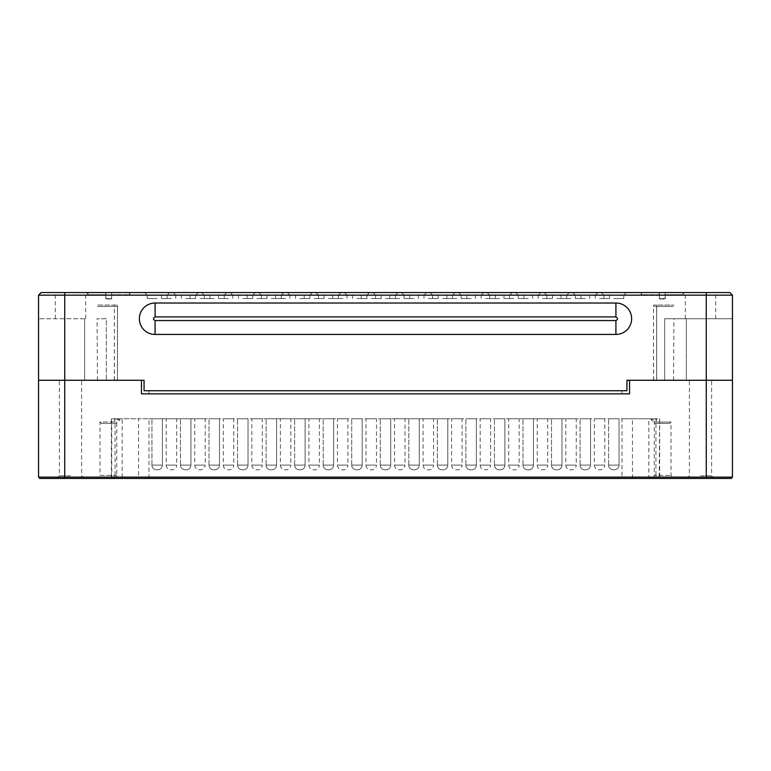 <?xml version="1.0" encoding="UTF-8"?>
<svg xmlns="http://www.w3.org/2000/svg" width="771" height="771" viewBox="0 0 771 771"><rect width="100%" height="100%" fill="white"/><g stroke="black" fill="none" stroke-linecap="round" stroke-linejoin="round"><path stroke-width="0.58" stroke-dasharray="3.85 2.89" d="M706.265 292.546L706.265 295.158L732.45 295.158L729.829 292.546L41.171 292.546L38.55 295.158L38.55 380.267L38.55 318.731L38.55 380.267L141.459 380.267L64.735 380.267L64.735 477.143L38.55 477.143M70.498 292.546L131.243 292.546L70.498 292.546M700.502 292.546L639.757 292.546L700.502 292.546M599.559 292.546L586.991 292.546L599.559 292.546M571.022 292.546L558.455 292.546L571.022 292.546M542.476 292.546L529.908 292.546L542.476 292.546M513.939 292.546L501.372 292.546L513.939 292.546M485.393 292.546L497.96 292.546L485.393 292.546M456.856 292.546L444.289 292.546L456.856 292.546M428.31 292.546L415.742 292.546L428.31 292.546M399.773 292.546L387.206 292.546L399.773 292.546M613.832 292.546L626.399 292.546L613.832 292.546M585.295 292.546L572.718 292.546L585.295 292.546M556.749 292.546L544.181 292.546L556.749 292.546M528.212 292.546L515.635 292.546L528.212 292.546M499.666 292.546L487.099 292.546L499.666 292.546M471.129 292.546L458.552 292.546L471.129 292.546M442.583 292.546L430.016 292.546L442.583 292.546M414.046 292.546L401.469 292.546L414.046 292.546M171.441 292.546L184.009 292.546L171.441 292.546M199.978 292.546L187.411 292.546L199.978 292.546M228.524 292.546L215.957 292.546L228.524 292.546M257.061 292.546L244.494 292.546L257.061 292.546M285.607 292.546L273.04 292.546L285.607 292.546M314.144 292.546L326.711 292.546L314.144 292.546M342.69 292.546L355.258 292.546L342.69 292.546M371.227 292.546L358.66 292.546L371.227 292.546M157.168 292.546L144.601 292.546L157.168 292.546M185.705 292.546L198.282 292.546L185.705 292.546M214.251 292.546L201.684 292.546L214.251 292.546M242.788 292.546L255.365 292.546L242.788 292.546M271.334 292.546L258.767 292.546L271.334 292.546M299.871 292.546L312.448 292.546L299.871 292.546M328.417 292.546L340.984 292.546L328.417 292.546M356.954 292.546L369.531 292.546L356.954 292.546M385.5 292.546L372.933 292.546L385.5 292.546M732.45 295.158L732.45 380.267L706.265 380.267L706.265 295.158L38.55 295.158M70.498 295.158L55.31 295.158L70.498 295.158M87.123 292.546C87.2 294.021 87.2 294.021 87.123 292.546C87.2 294.021 87.2 294.021 87.123 292.546M108.73 299.003L105.617 298.473L105.617 294.715L88.087 294.715L105.617 294.715L106.138 299.003L111.313 299.003L111.834 294.715L129.364 294.715L111.834 294.715L111.834 298.473L108.73 299.003M683.877 292.546C683.8 294.021 683.8 294.021 683.877 292.546C683.8 294.021 683.8 294.021 683.877 292.546M700.502 295.158L685.313 295.158L700.502 295.158M662.27 299.003L665.383 298.473L665.383 294.715L682.913 294.715L665.383 294.715L664.862 299.003L659.687 299.003L659.166 294.715L641.636 294.715L659.166 294.715L659.166 298.473L662.27 299.003M599.559 295.158L609.514 295.158L599.559 295.158M571.022 295.158L561.066 295.158L571.022 295.158M542.476 295.158L552.431 295.158L542.476 295.158M513.939 295.158L503.983 295.158L513.939 295.158M485.393 295.158L495.348 295.158L485.393 295.158M456.856 295.158L446.901 295.158L456.856 295.158M428.31 295.158L438.265 295.158L428.31 295.158M399.773 295.158L389.818 295.158L399.773 295.158M613.832 295.158L623.787 295.158L613.832 295.158M585.295 295.158L575.339 295.158L585.295 295.158M556.749 295.158L566.704 295.158L556.749 295.158M528.212 295.158L518.257 295.158L528.212 295.158M499.666 295.158L489.72 295.158L499.666 295.158M471.129 295.158L461.174 295.158L471.129 295.158M442.583 295.158L452.529 295.158L442.583 295.158M414.046 295.158L404.091 295.158L414.046 295.158M171.441 295.158L161.486 295.158L171.441 295.158M199.978 295.158L209.934 295.158L199.978 295.158M228.524 295.158L218.569 295.158L228.524 295.158M257.061 295.158L267.017 295.158L257.061 295.158M285.607 295.158L275.652 295.158L285.607 295.158M314.144 295.158L324.099 295.158L314.144 295.158M342.69 295.158L332.735 295.158L342.69 295.158M371.227 295.158L381.182 295.158L371.227 295.158M157.168 295.158L147.213 295.158L157.168 295.158M185.705 295.158L195.661 295.158L185.705 295.158M214.251 295.158L204.296 295.158L214.251 295.158M242.788 295.158L252.743 295.158L242.788 295.158M271.334 295.158L281.28 295.158L271.334 295.158M299.871 295.158L309.826 295.158L299.871 295.158M328.417 295.158L338.363 295.158L328.417 295.158M356.954 295.158L366.909 295.158L356.954 295.158M385.5 295.158L395.446 295.158L385.5 295.158M615.923 334.441A15.709 15.709 0 0 0 631.642 318.731A15.709 15.709 0 0 0 615.923 303.022L155.077 303.022A15.709 15.709 0 0 0 139.358 318.731A15.709 15.709 0 0 0 155.077 334.441L615.923 334.441L615.923 320.543C618.082 319.329 618.082 318.124 615.923 316.91L155.077 316.91L155.077 303.022M732.45 477.143L706.265 477.143L706.265 380.267L629.541 380.267L732.45 380.267L626.929 380.267L626.929 390.733L144.071 390.733L144.071 380.267L64.735 380.267L64.735 292.546M732.45 380.267L686.363 380.267L686.363 318.731L686.363 380.267L664.698 380.267L732.45 380.267L732.45 318.731L664.698 318.731L732.45 318.731M70.498 318.731L55.31 318.731L70.498 318.731M111.313 299.003L106.138 299.003L105.906 298.3L111.313 299.003M105.906 298.3L105.646 292.546L105.906 298.3M105.646 292.546L89.079 292.546L105.646 292.546M111.544 298.3L111.805 292.546L128.371 292.546L111.805 292.546L128.371 292.546L111.805 292.546L111.544 298.3M700.502 318.731L685.313 318.731L700.502 318.731M659.687 299.003L664.862 299.003L665.094 298.3L659.687 299.003M665.094 298.3L665.354 292.546L681.921 292.546L665.354 292.546L681.921 292.546L665.354 292.546L665.094 298.3M659.456 298.3L659.195 292.546L659.456 298.3M659.195 292.546L642.628 292.546L659.195 292.546M599.559 298.55L609.514 298.55L599.559 298.55M571.022 298.55L561.066 298.55L571.022 298.55M542.476 298.55L552.431 298.55L542.476 298.55M513.939 298.55L503.983 298.55L513.939 298.55M485.393 298.55L495.348 298.55L485.393 298.55M456.856 298.55L446.901 298.55L456.856 298.55M428.31 298.55L438.265 298.55L428.31 298.55M399.773 298.55L389.818 298.55L399.773 298.55M613.832 298.55L623.787 298.55L613.832 298.55M585.295 298.55L575.339 298.55L585.295 298.55M556.749 298.55L566.704 298.55L556.749 298.55M528.212 298.55L518.257 298.55L528.212 298.55M499.666 298.55L489.72 298.55L499.666 298.55M471.129 298.55L461.174 298.55L471.129 298.55M442.583 298.55L452.529 298.55L442.583 298.55M414.046 298.55L404.091 298.55L414.046 298.55M171.441 298.55L161.486 298.55L171.441 298.55M199.978 298.55L209.934 298.55L199.978 298.55M228.524 298.55L218.569 298.55L228.524 298.55M257.061 298.55L267.017 298.55L257.061 298.55M285.607 298.55L275.652 298.55L285.607 298.55M314.144 298.55L324.099 298.55L314.144 298.55M342.69 298.55L332.735 298.55L342.69 298.55M371.227 298.55L381.182 298.55L371.227 298.55M157.168 298.55L147.213 298.55L157.168 298.55M185.705 298.55L195.661 298.55L185.705 298.55M214.251 298.55L204.296 298.55L214.251 298.55M242.788 298.55L252.743 298.55L242.788 298.55M271.334 298.55L281.28 298.55L271.334 298.55M299.871 298.55L309.826 298.55L299.871 298.55M328.417 298.55L338.363 298.55L328.417 298.55M356.954 298.55L366.909 298.55L356.954 298.55M385.5 298.55L395.446 298.55L385.5 298.55M629.541 380.267L626.929 380.267L626.929 390.733L144.071 390.733L144.071 380.267L141.459 380.267L144.071 380.267L144.071 390.733L626.929 390.733L626.929 380.267L629.541 380.267L629.541 393.875L629.541 380.267L629.541 393.875L141.459 393.875L629.541 393.875L141.459 393.875L141.459 380.267M84.637 318.731L38.55 318.731L84.637 318.731L84.637 380.267L38.55 380.267L117.481 380.267L84.637 380.267L84.637 318.731M106.302 318.731L97.069 318.731L106.302 318.731L106.302 380.267L106.302 318.731M70.498 380.267L59.377 380.267L70.498 380.267M664.698 318.731L673.931 318.731L664.698 318.731L664.698 380.267L656.584 380.267L673.536 380.267L653.519 380.267L664.698 380.267L664.698 318.731M700.502 380.267L711.623 380.267L700.502 380.267M105.906 294.541L105.906 292.807L105.906 294.541M111.544 294.541L111.544 292.807L111.544 294.541M665.094 294.541L665.094 292.807L665.094 294.541M659.456 294.541L659.456 292.807L659.456 294.541M64.735 478.454L706.265 478.454L706.265 477.143L64.735 477.143L64.735 478.454L39.861 478.454M706.265 478.454L731.139 478.454M120.883 478.454L673.661 478.454L120.883 478.454L122.175 477.143L117.153 477.143L116.739 475.399L99.989 475.399L97.339 478.454M70.498 478.454L56.746 478.454L70.498 478.454M700.502 478.454L714.254 478.454L700.502 478.454M114.32 380.267L114.32 305.094L97.069 305.094L117.481 305.094L117.481 380.267M70.498 475.823L59.377 475.823L70.498 475.823M114.416 380.267L114.32 305.094M114.416 306.473L97.464 306.473L117.394 306.473L117.394 380.267M653.519 380.267L653.519 305.094L673.931 305.094L656.68 305.094L656.68 380.267M700.502 475.823L711.623 475.823L700.502 475.823M653.606 380.267L653.519 305.094M653.606 306.473L673.536 306.473L656.584 306.473L656.584 380.267M112.932 478.454L114.648 477.143L659.668 477.143L656.352 477.143L658.068 478.454M115.072 475.399L115.072 422.065L99.989 422.065L99.989 475.399L115.072 475.399L114.648 477.143M117.153 477.143L116.296 478.454M654.704 478.454L653.847 477.143L122.175 477.143L122.175 418.759L117.394 418.759L116.739 422.065L116.739 475.399M653.847 477.143L654.261 475.399L671.011 475.399L655.928 475.399L656.352 477.143M117.394 306.473L117.481 305.094M656.584 306.473L656.68 305.094M110.455 478.454L111.747 477.143L111.747 418.759L114.416 418.759L114.416 419.54L119.987 419.54L116.055 423.472L101.396 423.472L99.989 422.065L116.739 422.065M148.996 478.454L148.996 418.759L122.175 418.759M148.996 418.759L622.004 418.759L622.004 478.454M650.117 478.454L648.825 477.143L648.825 418.759L622.004 418.759M648.825 418.759L653.606 418.759L654.261 422.065L654.261 475.399M654.261 422.065L671.011 422.065L655.928 422.065L655.928 475.399M632.442 478.454L632.442 418.759L659.668 418.759L659.253 477.143L660.545 478.454M632.442 418.759L138.558 418.759L138.558 478.454M111.747 418.759L138.558 418.759M114.416 418.759L119.987 418.759L119.987 419.54L117.394 419.54M101.396 423.472L116.055 423.472M114.416 419.54L115.072 422.065M653.606 418.759L659.253 418.759M119.987 418.759L117.394 418.759M390.733 418.759L380.267 418.759L390.733 418.759L380.267 418.759L390.733 418.759L390.733 465.106L390.733 418.759M419.279 418.759L408.803 418.759L419.279 418.759L408.803 418.759L419.279 418.759L419.279 465.106L419.279 418.759M447.816 418.759L437.35 418.759L447.816 418.759L437.35 418.759L447.816 418.759L447.816 465.106L447.816 418.759M476.362 418.759L465.886 418.759L476.362 418.759L465.886 418.759L476.362 418.759L476.362 465.106L476.362 418.759M504.899 418.759L494.433 418.759L504.899 418.759L494.433 418.759L504.899 418.759L504.899 465.106L504.899 418.759M533.445 418.759L522.969 418.759L533.445 418.759L522.969 418.759L533.445 418.759L533.445 465.106L533.445 418.759M561.982 418.759L551.516 418.759L561.982 418.759L551.516 418.759L561.982 418.759L561.982 465.106L561.982 418.759M590.528 418.759L580.052 418.759L590.528 418.759L580.052 418.759L590.528 418.759L590.528 465.106L590.528 418.759M619.065 418.759L608.598 418.759L619.065 418.759L608.598 418.759L619.065 418.759L619.065 465.106L619.065 418.759M405.006 418.759L394.53 418.759L405.006 418.759L405.006 465.106L394.53 465.106L394.53 418.759M433.553 418.759L423.077 418.759L433.553 418.759L433.553 465.106L423.077 465.106L423.077 418.759M462.089 418.759L451.613 418.759L462.089 418.759L462.089 465.106L451.613 465.106L451.613 418.759M490.635 418.759L480.16 418.759L490.635 418.759L490.635 465.106L480.16 465.106L480.16 418.759M519.172 418.759L508.696 418.759L519.172 418.759L519.172 465.106L508.696 465.106L508.696 418.759M547.718 418.759L537.242 418.759L547.718 418.759L547.718 465.106L537.242 465.106L537.242 418.759M576.255 418.759L565.779 418.759L576.255 418.759L576.255 465.106L565.779 465.106L565.779 418.759M604.801 418.759L594.325 418.759L604.801 418.759L604.801 465.106L594.325 465.106L594.325 418.759M362.197 418.759L351.721 418.759L362.197 418.759L351.721 418.759L362.197 418.759L362.197 465.106L362.197 418.759M333.65 418.759L323.184 418.759L333.65 418.759L323.184 418.759L333.65 418.759L333.65 465.106L333.65 418.759M305.114 418.759L294.638 418.759L305.114 418.759L294.638 418.759L305.114 418.759L305.114 465.106L305.114 418.759M276.567 418.759L266.101 418.759L276.567 418.759L266.101 418.759L276.567 418.759L276.567 465.106L276.567 418.759M248.031 418.759L237.555 418.759L248.031 418.759L237.555 418.759L248.031 418.759L248.031 465.106L248.031 418.759M219.484 418.759L209.018 418.759L219.484 418.759L209.018 418.759L219.484 418.759L219.484 465.106L219.484 418.759M190.948 418.759L180.472 418.759L190.948 418.759L180.472 418.759L190.948 418.759L190.948 465.106L190.948 418.759M162.402 418.759L151.935 418.759L162.402 418.759L151.935 418.759L162.402 418.759L162.402 465.106L162.402 418.759M376.47 418.759L365.994 418.759L376.47 418.759L376.47 465.106L365.994 465.106L365.994 418.759M347.923 418.759L337.447 418.759L347.923 418.759L347.923 465.106L337.447 465.106L337.447 418.759M319.387 418.759L308.911 418.759L319.387 418.759L319.387 465.106L308.911 465.106L308.911 418.759M290.84 418.759L280.365 418.759L290.84 418.759L290.84 465.106L280.365 465.106L280.365 418.759M262.304 418.759L251.828 418.759L262.304 418.759L262.304 465.106L251.828 465.106L251.828 418.759M233.758 418.759L223.282 418.759L233.758 418.759L233.758 465.106L223.282 465.106L223.282 418.759M205.221 418.759L194.745 418.759L205.221 418.759L205.221 465.106L194.745 465.106L194.745 418.759M176.675 418.759L166.199 418.759L176.675 418.759L176.675 465.106L166.199 465.106L166.199 418.759M655.928 422.065L656.584 419.54L651.013 419.54L654.945 423.472L669.604 423.472L671.011 422.065L671.011 475.399L673.661 478.454M669.604 423.472L654.945 423.472M651.013 418.759L651.013 419.54L653.606 419.54M656.584 419.54L656.584 418.759M380.267 465.106L380.267 418.759L380.267 465.106A4.713 4.713 0 0 0 384.98 469.818L386.02 469.818A4.713 4.713 0 0 0 390.733 465.106A4.713 4.713 0 0 1 386.02 469.818L384.98 469.818A4.713 4.713 0 0 1 380.267 465.106L390.733 465.106L380.267 465.106M408.803 465.106L408.803 418.759L408.803 465.106A4.713 4.713 0 0 0 413.516 469.818L414.567 469.818A4.713 4.713 0 0 0 419.279 465.106A4.713 4.713 0 0 1 414.567 469.818L413.516 469.818A4.713 4.713 0 0 1 408.803 465.106L419.279 465.106L408.803 465.106M437.35 465.106L437.35 418.759L437.35 465.106A4.713 4.713 0 0 0 442.062 469.818L443.103 469.818A4.713 4.713 0 0 0 447.816 465.106A4.713 4.713 0 0 1 443.103 469.818L442.062 469.818A4.713 4.713 0 0 1 437.35 465.106L447.816 465.106L437.35 465.106M465.886 465.106L465.886 418.759L465.886 465.106A4.713 4.713 0 0 0 470.599 469.818L471.65 469.818A4.713 4.713 0 0 0 476.362 465.106A4.713 4.713 0 0 1 471.65 469.818L470.599 469.818A4.713 4.713 0 0 1 465.886 465.106L476.362 465.106L465.886 465.106M494.433 465.106L494.433 418.759L494.433 465.106A4.713 4.713 0 0 0 499.145 469.818L500.186 469.818A4.713 4.713 0 0 0 504.899 465.106A4.713 4.713 0 0 1 500.186 469.818L499.145 469.818A4.713 4.713 0 0 1 494.433 465.106L504.899 465.106L494.433 465.106M522.969 465.106L522.969 418.759L522.969 465.106A4.713 4.713 0 0 0 527.682 469.818L528.733 469.818A4.713 4.713 0 0 0 533.445 465.106A4.713 4.713 0 0 1 528.733 469.818L527.682 469.818A4.713 4.713 0 0 1 522.969 465.106L533.445 465.106L522.969 465.106M551.516 465.106L551.516 418.759L551.516 465.106A4.713 4.713 0 0 0 556.228 469.818L557.269 469.818A4.713 4.713 0 0 0 561.982 465.106A4.713 4.713 0 0 1 557.269 469.818L556.228 469.818A4.713 4.713 0 0 1 551.516 465.106L561.982 465.106L551.516 465.106M580.052 465.106L580.052 418.759L580.052 465.106A4.713 4.713 0 0 0 584.765 469.818L585.815 469.818A4.713 4.713 0 0 0 590.528 465.106A4.713 4.713 0 0 1 585.815 469.818L584.765 469.818A4.713 4.713 0 0 1 580.052 465.106L590.528 465.106L580.052 465.106M608.598 465.106L608.598 418.759L608.598 465.106A4.713 4.713 0 0 0 613.311 469.818L614.352 469.818A4.713 4.713 0 0 0 619.065 465.106A4.713 4.713 0 0 1 614.352 469.818L613.311 469.818A4.713 4.713 0 0 1 608.598 465.106L619.065 465.106L608.598 465.106M351.721 465.106L351.721 418.759L351.721 465.106A4.713 4.713 0 0 0 356.433 469.818L357.484 469.818A4.713 4.713 0 0 0 362.197 465.106A4.713 4.713 0 0 1 357.484 469.818L356.433 469.818A4.713 4.713 0 0 1 351.721 465.106L362.197 465.106L351.721 465.106M323.184 465.106L323.184 418.759L323.184 465.106A4.713 4.713 0 0 0 327.897 469.818L328.938 469.818A4.713 4.713 0 0 0 333.65 465.106A4.713 4.713 0 0 1 328.938 469.818L327.897 469.818A4.713 4.713 0 0 1 323.184 465.106L333.65 465.106L323.184 465.106M294.638 465.106L294.638 418.759L294.638 465.106A4.713 4.713 0 0 0 299.35 469.818L300.401 469.818A4.713 4.713 0 0 0 305.114 465.106A4.713 4.713 0 0 1 300.401 469.818L299.35 469.818A4.713 4.713 0 0 1 294.638 465.106L305.114 465.106L294.638 465.106M266.101 465.106L266.101 418.759L266.101 465.106A4.713 4.713 0 0 0 270.814 469.818L271.855 469.818A4.713 4.713 0 0 0 276.567 465.106A4.713 4.713 0 0 1 271.855 469.818L270.814 469.818A4.713 4.713 0 0 1 266.101 465.106L276.567 465.106L266.101 465.106M237.555 465.106L237.555 418.759L237.555 465.106A4.713 4.713 0 0 0 242.267 469.818L243.318 469.818A4.713 4.713 0 0 0 248.031 465.106A4.713 4.713 0 0 1 243.318 469.818L242.267 469.818A4.713 4.713 0 0 1 237.555 465.106L248.031 465.106L237.555 465.106M209.018 465.106L209.018 418.759L209.018 465.106A4.713 4.713 0 0 0 213.731 469.818L214.772 469.818A4.713 4.713 0 0 0 219.484 465.106A4.713 4.713 0 0 1 214.772 469.818L213.731 469.818A4.713 4.713 0 0 1 209.018 465.106L219.484 465.106L209.018 465.106M180.472 465.106L180.472 418.759L180.472 465.106A4.713 4.713 0 0 0 185.185 469.818L186.235 469.818A4.713 4.713 0 0 0 190.948 465.106A4.713 4.713 0 0 1 186.235 469.818L185.185 469.818A4.713 4.713 0 0 1 180.472 465.106L190.948 465.106L180.472 465.106M151.935 465.106L151.935 418.759L151.935 465.106A4.713 4.713 0 0 0 156.648 469.818L157.689 469.818A4.713 4.713 0 0 0 162.402 465.106A4.713 4.713 0 0 1 157.689 469.818L156.648 469.818A4.713 4.713 0 0 1 151.935 465.106L162.402 465.106L151.935 465.106M394.53 465.106A4.713 4.713 0 0 0 399.243 469.818L400.294 469.818A4.713 4.713 0 0 0 405.006 465.106L394.53 465.106M423.077 465.106A4.713 4.713 0 0 0 427.789 469.818L428.84 469.818A4.713 4.713 0 0 0 433.553 465.106L423.077 465.106M451.613 465.106A4.713 4.713 0 0 0 456.326 469.818L457.376 469.818A4.713 4.713 0 0 0 462.089 465.106L451.613 465.106M480.16 465.106A4.713 4.713 0 0 0 484.872 469.818L485.923 469.818A4.713 4.713 0 0 0 490.635 465.106L480.16 465.106M508.696 465.106A4.713 4.713 0 0 0 513.409 469.818L514.459 469.818A4.713 4.713 0 0 0 519.172 465.106L508.696 465.106M537.242 465.106A4.713 4.713 0 0 0 541.955 469.818L543.006 469.818A4.713 4.713 0 0 0 547.718 465.106L537.242 465.106M565.779 465.106A4.713 4.713 0 0 0 570.492 469.818L571.542 469.818A4.713 4.713 0 0 0 576.255 465.106L565.779 465.106M594.325 465.106A4.713 4.713 0 0 0 599.038 469.818L600.089 469.818A4.713 4.713 0 0 0 604.801 465.106L594.325 465.106M365.994 465.106A4.713 4.713 0 0 0 370.706 469.818L371.757 469.818A4.713 4.713 0 0 0 376.47 465.106L365.994 465.106M337.447 465.106A4.713 4.713 0 0 0 342.16 469.818L343.211 469.818A4.713 4.713 0 0 0 347.923 465.106L337.447 465.106M308.911 465.106A4.713 4.713 0 0 0 313.624 469.818L314.674 469.818A4.713 4.713 0 0 0 319.387 465.106L308.911 465.106M280.365 465.106A4.713 4.713 0 0 0 285.077 469.818L286.128 469.818A4.713 4.713 0 0 0 290.84 465.106L280.365 465.106M251.828 465.106A4.713 4.713 0 0 0 256.541 469.818L257.591 469.818A4.713 4.713 0 0 0 262.304 465.106L251.828 465.106M223.282 465.106A4.713 4.713 0 0 0 227.994 469.818L229.045 469.818A4.713 4.713 0 0 0 233.758 465.106L223.282 465.106M194.745 465.106A4.713 4.713 0 0 0 199.458 469.818L200.508 469.818A4.713 4.713 0 0 0 205.221 465.106L194.745 465.106M166.199 465.106A4.713 4.713 0 0 0 170.911 469.818L171.962 469.818A4.713 4.713 0 0 0 176.675 465.106L166.199 465.106M386.02 469.818L384.98 469.818L386.02 469.818M414.567 469.818L413.516 469.818L414.567 469.818M443.103 469.818L442.062 469.818L443.103 469.818M471.65 469.818L470.599 469.818L471.65 469.818M500.186 469.818L499.145 469.818L500.186 469.818M528.733 469.818L527.682 469.818L528.733 469.818M557.269 469.818L556.228 469.818L557.269 469.818M585.815 469.818L584.765 469.818L585.815 469.818M614.352 469.818L613.311 469.818L614.352 469.818M400.294 469.818L399.243 469.818M428.84 469.818L427.789 469.818M457.376 469.818L456.326 469.818M485.923 469.818L484.872 469.818M514.459 469.818L513.409 469.818M543.006 469.818L541.955 469.818M571.542 469.818L570.492 469.818M600.089 469.818L599.038 469.818M357.484 469.818L356.433 469.818L357.484 469.818M328.938 469.818L327.897 469.818L328.938 469.818M300.401 469.818L299.35 469.818L300.401 469.818M271.855 469.818L270.814 469.818L271.855 469.818M243.318 469.818L242.267 469.818L243.318 469.818M214.772 469.818L213.731 469.818L214.772 469.818M186.235 469.818L185.185 469.818L186.235 469.818M157.689 469.818L156.648 469.818L157.689 469.818M371.757 469.818L370.706 469.818M343.211 469.818L342.16 469.818M314.674 469.818L313.624 469.818M286.128 469.818L285.077 469.818M257.591 469.818L256.541 469.818M229.045 469.818L227.994 469.818M200.508 469.818L199.458 469.818M171.962 469.818L170.911 469.818M615.923 303.022L615.923 316.91M155.077 334.441L155.077 320.543L615.923 320.543M155.077 316.91C152.918 318.124 152.918 319.329 155.077 320.543M148.996 390.733L148.996 393.875M622.004 390.733L622.004 393.875M85.687 318.731L85.687 295.158L87.181 293.664L88.087 294.715C87.537 293.587 87.865 292.864 89.079 292.546M55.31 318.731L55.31 295.158L52.688 292.546M128.371 292.546C129.586 292.864 129.913 293.587 129.364 294.715L131.243 292.546M685.313 318.731L685.313 295.158L683.819 293.664L682.913 294.715C683.463 293.587 683.135 292.864 681.921 292.546M715.69 318.731L715.69 295.158L718.312 292.546M642.628 292.546C641.414 292.864 641.087 293.587 641.636 294.715L639.757 292.546M609.514 298.55L609.514 295.158L612.126 292.546M589.613 298.55L589.613 295.158L586.991 292.546M580.968 298.55L580.968 295.158L583.589 292.546M561.066 298.55L561.066 295.158L558.455 292.546M552.431 298.55L552.431 295.158L555.043 292.546M532.53 298.55L532.53 295.158L529.908 292.546M523.885 298.55L523.885 295.158L526.506 292.546M503.983 298.55L503.983 295.158L501.372 292.546M495.348 298.55L495.348 295.158L497.96 292.546M475.447 298.55L475.447 295.158L472.825 292.546M466.802 298.55L466.802 295.158L469.423 292.546M446.901 298.55L446.901 295.158L444.289 292.546M438.265 298.55L438.265 295.158L440.877 292.546M418.364 298.55L418.364 295.158L415.742 292.546M409.719 298.55L409.719 295.158L412.34 292.546M389.818 298.55L389.818 295.158L387.206 292.546M623.787 295.158L626.399 292.546L623.787 295.158L623.787 298.55L623.787 295.158M603.886 295.158L601.264 292.546L603.886 295.158L603.886 298.55L603.886 295.158M595.241 295.158L597.862 292.546L595.241 295.158L595.241 298.55L595.241 295.158M575.339 295.158L572.718 292.546L575.339 295.158L575.339 298.55L575.339 295.158M566.704 295.158L569.316 292.546L566.704 295.158L566.704 298.55L566.704 295.158M546.803 295.158L544.181 292.546L546.803 295.158L546.803 298.55L546.803 295.158M538.158 295.158L540.779 292.546L538.158 295.158L538.158 298.55L538.158 295.158M518.257 295.158L515.635 292.546L518.257 295.158L518.257 298.55L518.257 295.158M509.612 295.158L512.233 292.546L509.612 295.158L509.612 298.55L509.612 295.158M489.72 295.158L487.099 292.546L489.72 295.158L489.72 298.55L489.72 295.158M481.075 295.158L483.696 292.546L481.075 295.158L481.075 298.55L481.075 295.158M461.174 295.158L458.552 292.546L461.174 295.158L461.174 298.55L461.174 295.158M452.529 295.158L455.15 292.546L452.529 295.158L452.529 298.55L452.529 295.158M432.637 295.158L430.016 292.546L432.637 295.158L432.637 298.55L432.637 295.158M423.992 295.158L426.614 292.546L423.992 295.158L423.992 298.55L423.992 295.158M404.091 295.158L401.469 292.546L404.091 295.158L404.091 298.55L404.091 295.158M181.387 298.55L181.387 295.158L184.009 292.546M161.486 298.55L161.486 295.158L158.874 292.546M209.934 298.55L209.934 295.158L212.545 292.546M190.032 298.55L190.032 295.158L187.411 292.546M238.47 298.55L238.47 295.158L241.092 292.546M218.569 298.55L218.569 295.158L215.957 292.546M267.017 298.55L267.017 295.158L269.628 292.546M247.115 298.55L247.115 295.158L244.494 292.546M295.553 298.55L295.553 295.158L298.175 292.546M275.652 298.55L275.652 295.158L273.04 292.546M324.099 298.55L324.099 295.158L326.711 292.546M304.198 298.55L304.198 295.158L301.577 292.546M352.636 298.55L352.636 295.158L355.258 292.546M332.735 298.55L332.735 295.158L330.123 292.546M381.182 298.55L381.182 295.158L383.794 292.546M361.281 298.55L361.281 295.158L358.66 292.546M167.114 295.158L169.736 292.546L167.114 295.158L167.114 298.55L167.114 295.158M147.213 295.158L144.601 292.546L147.213 295.158L147.213 298.55L147.213 295.158M195.661 295.158L198.282 292.546L195.661 295.158L195.661 298.55L195.661 295.158M175.759 295.158L173.138 292.546L175.759 295.158L175.759 298.55L175.759 295.158M224.197 295.158L226.819 292.546L224.197 295.158L224.197 298.55L224.197 295.158M204.296 295.158L201.684 292.546L204.296 295.158L204.296 298.55L204.296 295.158M252.743 295.158L255.365 292.546L252.743 295.158L252.743 298.55L252.743 295.158M232.842 295.158L230.221 292.546L232.842 295.158L232.842 298.55L232.842 295.158M281.28 295.158L283.901 292.546L281.28 295.158L281.28 298.55L281.28 295.158M261.388 295.158L258.767 292.546L261.388 295.158L261.388 298.55L261.388 295.158M309.826 295.158L312.448 292.546L309.826 295.158L309.826 298.55L309.826 295.158M289.925 295.158L287.304 292.546L289.925 295.158L289.925 298.55L289.925 295.158M338.363 295.158L340.984 292.546L338.363 295.158L338.363 298.55L338.363 295.158M318.471 295.158L315.85 292.546L318.471 295.158L318.471 298.55L318.471 295.158M366.909 295.158L369.531 292.546L366.909 295.158L366.909 298.55L366.909 295.158M347.008 295.158L344.386 292.546L347.008 295.158L347.008 298.55L347.008 295.158M395.446 295.158L398.067 292.546L395.446 295.158L395.446 298.55L395.446 295.158M375.554 295.158L372.933 292.546L375.554 295.158L375.554 298.55L375.554 295.158M97.464 380.267L97.069 318.731M56.746 478.454L59.377 475.823L59.377 380.267M84.241 478.454L81.61 475.823L81.61 380.267M673.536 380.267L673.931 318.731M686.759 478.454L689.39 475.823L689.39 380.267M714.254 478.454L711.623 475.823L711.623 380.267M659.668 418.759L659.668 477.143L660.978 478.454M111.332 418.759L111.332 477.143L110.022 478.454"/><path stroke-width="1.16" d="M64.735 292.546L64.735 295.158L38.55 295.158L41.171 292.546L729.829 292.546L732.45 295.158L706.265 295.158L706.265 380.267L732.45 380.267L732.45 295.158M38.55 295.158L38.55 380.267L64.735 380.267L64.735 295.158L706.265 295.158L706.265 292.546M155.077 334.441A15.709 15.709 0 0 1 139.358 318.731A15.709 15.709 0 0 1 155.077 303.022L615.923 303.022A15.709 15.709 0 0 1 631.642 318.731A15.709 15.709 0 0 1 615.923 334.441L155.077 334.441L155.077 320.543C152.918 319.329 152.918 318.124 155.077 316.91L615.923 316.91L615.923 303.022M38.55 477.143L39.861 478.454L38.55 477.143L38.55 380.267L38.55 477.143L64.735 477.143L64.735 380.267L144.071 380.267L144.071 390.733L626.929 390.733L626.929 380.267L706.265 380.267L706.265 477.143L732.45 477.143L732.45 380.267L732.45 477.143L731.139 478.454L732.45 477.143M732.45 318.731L732.45 380.267M629.541 380.267L629.541 393.875L141.459 393.875L141.459 380.267M64.735 477.143L706.265 477.143L706.265 478.454L64.735 478.454L64.735 477.143M39.861 478.454L64.735 478.454M731.139 478.454L706.265 478.454M155.077 303.022L155.077 316.91M615.923 334.441L615.923 320.543L155.077 320.543M615.923 316.91C618.082 318.124 618.082 319.329 615.923 320.543"/></g></svg>
